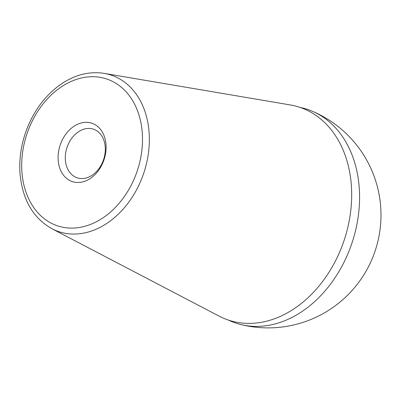 <?xml version="1.0" encoding="UTF-8"?>
<svg xmlns="http://www.w3.org/2000/svg" width="401" height="401" viewBox="0 0 401 401"><rect width="100%" height="100%" fill="white"/><g stroke="black" fill="none" stroke-linecap="round" stroke-linejoin="round"><path stroke-width="0.6" d="M65.388 160.144A25.644 19.263 108.6 0 1 93.488 129.187A25.644 19.263 108.6 0 1 103.563 159.638A25.644 19.263 108.6 0 1 77.122 177.793A25.644 19.263 108.6 0 1 65.388 160.144M58.195 160.4A30.772 23.118 108.6 0 1 92.07 123.297A30.772 23.118 108.6 0 1 96.024 173.528A30.772 23.118 108.6 0 1 58.195 160.4M104.205 73.373L290.279 104.942A112.21 84.3 108.6 0 1 344.028 240.615A112.21 84.3 108.6 0 1 219.157 316.138L51.889 228.715C33.153 218.064 22.541 199.823 20.05 173.994C19.037 160.445 20.787 146.891 25.298 133.338C32.441 112.731 43.955 96.616 59.824 84.992C74.215 74.912 89.007 71.037 104.205 73.373A82.536 62.005 108.6 0 1 143.738 173.167A82.536 62.005 108.6 0 1 51.889 228.715M300.048 107.408A112.691 84.661 108.6 0 1 312.103 111.147A112.691 84.661 108.6 0 1 351.893 243.267A112.691 84.661 108.6 0 1 240.289 324.399A112.691 84.661 108.6 0 1 228.425 320.088M21.955 172.515A77.433 58.175 108.6 0 1 107.197 79.157A77.433 58.175 108.6 0 1 117.142 205.558A77.433 58.175 108.6 0 1 21.955 172.515M240.289 324.399A112.831 112.831 0 0 0 375.085 251.076A112.831 112.831 0 0 0 312.103 111.147"/></g></svg>
